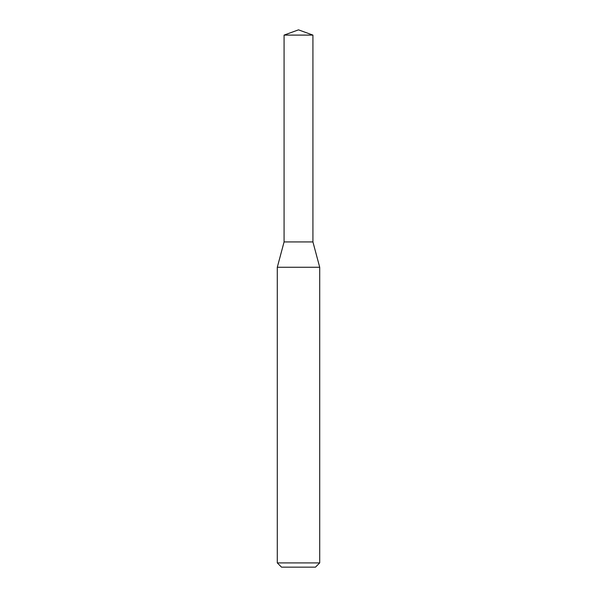 <?xml version="1.0" encoding="UTF-8"?>
<svg xmlns="http://www.w3.org/2000/svg" width="597" height="597" viewBox="0 0 597 597"><rect width="100%" height="100%" fill="white"/><g stroke="black" fill="none" stroke-linecap="round" stroke-linejoin="round"><path stroke-width="0.45" stroke-dasharray="2.98 2.24" d="M319.708 267.269L277.292 267.269M319.708 562.911L277.292 562.911M315.47 567.15L281.53 567.15M312.925 241.942L284.075 241.942L312.925 241.942M312.925 35.096L284.075 35.096"/><path stroke-width="0.9" d="M298.5 267.269L319.708 267.269L319.708 562.911L277.292 562.911L277.292 267.269L298.5 267.269M277.292 562.911L281.53 567.15L315.47 567.15L319.708 562.911M277.292 267.269L284.075 241.942L284.075 35.096L312.925 35.096L312.925 241.942L284.075 241.942L312.925 241.942L319.708 267.269M312.925 35.096L298.5 29.85L284.075 35.096"/></g></svg>
